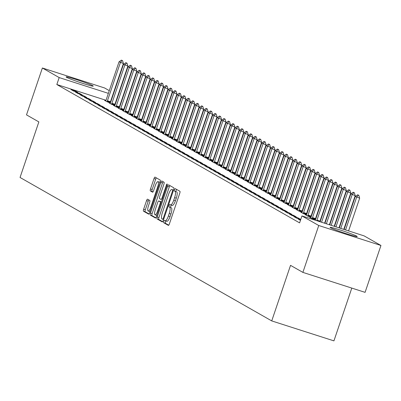 <?xml version="1.0" encoding="UTF-8"?>
<svg xmlns="http://www.w3.org/2000/svg" width="401" height="401" viewBox="0 0 401 401"><rect width="100%" height="100%" fill="white"/><g stroke="black" fill="none" stroke-linecap="round" stroke-linejoin="round"><path stroke-width="0.6" d="M163.819 221.357A1.263 0.346 -72.2 0 0 163.723 222.725L168.37 225.377A1.799 0.491 -72.2 0 0 168.395 225.387A1.799 0.491 -72.2 0 0 169.382 223.923L179.768 193.247A1.799 0.491 -72.2 0 0 179.909 191.292L175.257 188.645A1.263 0.346 -72.2 0 0 175.242 188.635A1.263 0.346 -72.2 0 0 174.55 189.663A1.263 0.346 -72.2 0 0 174.45 191.026L175.052 191.372A5.764 1.579 -72.2 0 1 174.605 197.623L173.743 200.179A5.764 1.579 -72.2 0 1 170.58 204.871A5.764 1.579 -72.2 0 1 170.495 204.836L169.894 204.49A1.263 0.346 -72.2 0 0 169.874 204.485A1.263 0.346 -72.2 0 0 169.182 205.512A1.263 0.346 -72.2 0 0 169.087 206.876L169.688 207.222A5.764 1.579 -72.2 0 1 169.242 213.472L168.375 216.029A5.764 1.579 -72.2 0 1 165.212 220.72A5.764 1.579 -72.2 0 1 165.132 220.685L164.53 220.339A1.263 0.346 -72.2 0 0 164.51 220.334A1.263 0.346 -72.2 0 0 163.819 221.357M165.989 220.966A1.263 0.346 -72.2 0 0 165.498 221.898A1.263 0.346 -72.2 0 0 165.402 223.267L168.756 225.177M176.605 189.407A1.263 0.346 -72.2 0 0 176.229 190.199A1.263 0.346 -72.2 0 0 176.129 191.568L175.052 191.372M171.352 205.122A1.263 0.346 -72.2 0 0 170.866 206.049A1.263 0.346 -72.2 0 0 170.766 207.417L169.688 207.222M92.781 85.719A14.321 0.792 -161.3 0 1 93.233 86.1A14.321 0.792 -161.3 0 1 81.298 82.892A14.321 0.792 -161.3 0 1 66.556 77.303A14.321 0.792 -161.3 0 1 66.105 76.922A14.321 0.792 -161.3 0 1 78.045 80.13A14.321 0.792 -161.3 0 1 92.781 85.719M356.765 236.174A14.321 0.792 -161.3 0 1 357.216 236.555A14.321 0.792 -161.3 0 1 345.281 233.347A14.321 0.792 -161.3 0 1 330.544 227.758A14.321 0.792 -161.3 0 1 330.093 227.372A14.321 0.792 -161.3 0 1 342.028 230.585A14.321 0.792 -161.3 0 1 356.765 236.174M147.563 199.187A1.799 0.491 -72.2 0 0 147.538 199.172A1.799 0.491 -72.2 0 0 146.545 200.64L143.633 209.247A1.799 0.491 -72.2 0 0 143.498 211.197L148.661 214.144A1.799 0.491 -72.2 0 0 148.686 214.154A1.799 0.491 -72.2 0 0 149.673 212.685L160.054 182.014A1.799 0.491 -72.2 0 0 160.194 180.059L155.032 177.117A1.799 0.491 -72.2 0 0 155.007 177.102A1.799 0.491 -72.2 0 0 154.019 178.57L150.5 188.966A1.799 0.491 -72.2 0 0 150.36 190.921L152.57 192.179A1.799 0.491 -72.2 0 0 152.596 192.189A1.799 0.491 -72.2 0 0 153.583 190.726L155.327 185.568A4.822 1.318 -72.2 0 1 157.974 181.648A4.822 1.318 -72.2 0 1 157.668 186.901L150.836 207.096A4.822 1.318 -72.2 0 1 148.19 211.021A4.822 1.318 -72.2 0 1 148.495 205.763L149.633 202.4A1.799 0.491 -72.2 0 0 149.773 200.445L147.563 199.187M105.999 100.3L56.827 84.521L299.597 222.881L301.948 215.939L364.143 235.898L380.95 245.477L318.75 225.512L301.948 215.939M56.827 84.521L59.178 77.573L42.376 67.995L104.571 87.959L109.278 90.641M380.95 245.477L365.085 292.354L302.885 272.389L290.535 265.352L271.733 320.91L20.05 177.468L38.857 121.909L26.506 114.871L42.376 67.995M302.885 272.389L318.75 225.512M157.242 217.001A1.799 0.491 -72.2 0 0 157.102 218.956L162.265 221.898A1.799 0.491 -72.2 0 0 162.295 221.908A1.799 0.491 -72.2 0 0 163.282 220.445L173.663 189.768A1.799 0.491 -72.2 0 0 173.803 187.813L168.641 184.871A1.799 0.491 -72.2 0 0 168.615 184.861A1.799 0.491 -72.2 0 0 167.628 186.325L157.242 217.001L158.926 217.542A1.799 0.491 -72.2 0 0 158.786 219.492L162.651 221.698M155.463 218.019L150.3 215.076A1.799 0.491 -72.2 0 1 150.44 213.121L160.821 182.45A1.799 0.491 -72.2 0 1 161.809 180.981A1.799 0.491 -72.2 0 1 161.839 180.991L164.044 182.255A1.799 0.491 -72.2 0 1 163.909 184.204L159.693 196.645A1.799 0.491 -72.2 0 0 159.558 198.6L161.022 199.437A1.799 0.491 -72.2 0 0 161.047 199.447A1.799 0.491 -72.2 0 0 162.039 197.979L166.42 185.031A1.263 0.346 -72.2 0 1 167.112 184.004A1.263 0.346 -72.2 0 1 167.032 185.377L156.475 216.565A1.799 0.491 -72.2 0 1 155.488 218.029A1.799 0.491 -72.2 0 1 155.463 218.019L155.518 218.039M271.733 320.91L333.928 340.875L351.797 288.088M79.593 93.413L75.393 92.065L78.065 93.588L82.27 94.937L79.593 93.413L79.393 94.014M114.982 105.212L114.716 105.062M110.275 103.263L109.012 102.856L111.689 104.38L114.902 105.413M88.511 98.496L84.305 97.147L86.982 98.671L91.182 100.019L88.511 98.496L88.305 99.097M123.894 110.29L123.633 110.14M119.192 108.345L117.929 107.939L120.601 109.463L123.819 110.496M97.423 103.578L93.222 102.225L95.894 103.754L100.1 105.102L97.423 103.578L97.222 104.175M132.811 115.373L132.546 115.222M128.109 113.423L126.841 113.017L129.518 114.541L132.736 115.573M106.34 108.656L102.14 107.308L104.811 108.831L109.017 110.18L106.34 108.656L106.135 109.257M141.728 120.455L141.463 120.305M137.022 118.506L135.759 118.1L138.435 119.623L141.648 120.656M115.257 113.739L111.052 112.39L113.729 113.914L117.929 115.262L115.257 113.739L115.052 114.34M150.641 125.538L150.375 125.383M145.939 123.588L144.676 123.182L147.347 124.706L150.565 125.739M124.17 118.821L119.969 117.473L122.641 118.997L126.846 120.345L124.17 118.821L123.969 119.418M159.558 130.616L159.292 130.465M154.851 128.666L153.588 128.26L156.265 129.789L159.478 130.816M133.087 123.899L128.881 122.551L131.558 124.074L135.759 125.423L133.087 123.899L132.881 124.5M168.475 135.698L168.209 135.548M163.768 133.749L162.505 133.343L165.177 134.866L168.395 135.899M141.999 128.982L137.799 127.633L140.475 129.157L144.676 130.505L141.999 128.982L141.799 129.583M177.387 140.781L177.122 140.631M172.686 138.831L171.417 138.425L174.094 139.949L177.312 140.982M150.916 134.064L146.716 132.716L149.388 134.24L153.593 135.588L150.916 134.064L150.716 134.666M186.305 145.859L186.039 145.708M181.598 143.914L180.335 143.508L183.011 145.032L186.224 146.064M159.834 139.142L155.628 137.794L158.305 139.317L162.505 140.671L159.834 139.142L159.628 139.743M195.217 150.941L194.956 150.791M190.515 148.992L189.252 148.586L191.924 150.109L195.142 151.142M168.746 144.225L164.545 142.876L167.222 144.4L171.422 145.748L168.746 144.225L168.545 144.826M204.134 156.024L203.868 155.874M199.432 154.074L198.164 153.668L200.841 155.192L204.059 156.225M177.663 149.307L173.463 147.959L176.134 149.483L180.34 150.831L177.663 149.307L177.458 149.909M213.051 161.107L212.786 160.951M208.345 159.157L207.081 158.751L209.758 160.275L212.971 161.307M186.58 154.39L182.375 153.042L185.051 154.565L189.252 155.914L186.58 154.39L186.375 154.986M221.964 166.184L221.698 166.034M217.262 164.235L215.999 163.829L218.67 165.352L221.888 166.385M195.493 159.468L191.292 158.119L193.964 159.643L198.169 160.991L195.493 159.468L195.292 160.069M230.881 171.267L230.615 171.117M226.179 169.317L224.911 168.911L227.588 170.435L230.806 171.468M204.41 164.55L200.204 163.202L202.881 164.726L207.081 166.074L204.41 164.55L204.204 165.152M239.798 176.35L239.532 176.199M235.091 174.4L233.828 173.994L236.5 175.518L239.718 176.55M213.327 169.633L209.121 168.285L211.798 169.808L215.999 171.157L213.327 169.633L213.121 170.235M248.71 181.427L248.445 181.277M244.008 179.478L242.745 179.077L245.417 180.6L248.635 181.633M222.239 174.711L218.039 173.362L220.71 174.886L224.916 176.239L222.239 174.711L222.039 175.312M257.627 186.51L257.362 186.36M252.921 184.56L251.658 184.154L254.334 185.678L257.547 186.711M231.156 179.793L226.951 178.445L229.628 179.969L233.828 181.317L231.156 179.793L230.951 180.395M266.54 191.593L266.279 191.442M261.838 189.643L260.575 189.237L263.246 190.761L266.464 191.793M240.069 184.876L235.868 183.528L238.545 185.051L242.745 186.4L240.069 184.876L239.868 185.478M275.457 196.675L275.191 196.52M270.755 194.726L269.487 194.32L272.164 195.843L275.382 196.876M248.986 189.959L244.785 188.605L247.457 190.134L251.663 191.483L248.986 189.959L248.78 190.555M284.374 201.753L284.108 201.603M279.667 199.803L278.404 199.397L281.081 200.921L284.294 201.954M257.903 195.036L253.698 193.688L256.374 195.212L260.575 196.56L257.903 195.036L257.698 195.638M293.286 206.836L293.026 206.685M288.585 204.886L287.322 204.48L289.993 206.004L293.211 207.036M266.815 200.119L262.615 198.771L265.287 200.294L269.492 201.643L266.815 200.119L266.615 200.721M302.204 211.918L301.938 211.768M297.502 209.969L296.234 209.563L298.91 211.086L302.128 212.119M275.733 205.202L271.532 203.853L274.204 205.377L278.409 206.726L275.733 205.202L275.527 205.803M311.121 216.996L310.855 216.846M306.414 215.046L305.151 214.64L307.828 216.169L311.041 217.202M284.65 210.279L280.444 208.931L283.121 210.455L287.322 211.808L284.65 210.279L284.444 210.881M314.479 219.959L315.331 220.129M293.562 215.362L289.362 214.014L292.033 215.537L296.239 216.886L293.562 215.362L293.362 215.964M300.454 220.339L298.274 219.096L300.62 219.848M115.603 103.383L115.267 103.278M110.806 101.844L110.47 101.739M329.812 224.62L329.502 224.44M325.356 222.079L325.046 221.903M320.895 219.537L320.589 219.362M316.439 216.996L316.133 216.821M311.983 214.455L311.672 214.279M307.522 211.913L307.216 211.738M303.066 209.372L302.76 209.197M298.61 206.836L298.299 206.655M294.149 204.294L293.843 204.119M289.692 201.753L289.387 201.578M285.236 199.212L284.926 199.036M280.78 196.67L280.469 196.495M276.319 194.129L276.013 193.954M271.863 191.588L271.552 191.412M267.407 189.051L267.096 188.871M262.946 186.51L262.64 186.335M258.49 183.969L258.179 183.793M254.034 181.427L253.723 181.252M249.572 178.886L249.267 178.711M245.116 176.345L244.81 176.169M240.66 173.803L240.349 173.628M236.199 171.267L235.893 171.092M231.743 168.726L231.437 168.55M227.287 166.184L226.976 166.009M222.826 163.643L222.52 163.468M218.37 161.102L218.064 160.926M213.913 158.56L213.603 158.385M209.452 156.019L209.147 155.844M204.996 153.483L204.69 153.307M200.54 150.941L200.229 150.766M196.084 148.4L195.773 148.225M191.623 145.859L191.317 145.683M187.167 143.317L186.856 143.142M182.711 140.776L182.4 140.601M178.25 138.235L177.944 138.059M173.793 135.698L173.483 135.523M169.337 133.157L169.027 132.982M164.876 130.616L164.57 130.44M160.42 128.074L160.114 127.899M155.964 125.533L155.653 125.358M151.503 122.992L151.197 122.816M147.047 120.45L146.741 120.275M142.591 117.914L142.28 117.739M138.129 115.373L137.824 115.197M133.673 112.831L133.368 112.656M129.217 110.29L128.906 110.115M124.756 107.749L124.45 107.573M120.3 105.207L119.994 105.032M298.023 217.903L293.818 216.555L296.494 218.079L300.695 219.427L298.023 217.903L297.818 218.505M289.106 212.821L284.9 211.472L287.577 212.996L291.778 214.345L289.106 212.821L288.9 213.422M315.577 219.537L315.311 219.387M310.875 217.588L309.607 217.182L312.284 218.705L315.502 219.738M280.189 207.743L275.988 206.39L278.66 207.918L282.865 209.267L280.189 207.743L279.988 208.34M306.66 214.46L306.394 214.304M301.958 212.51L300.695 212.104L303.367 213.628L306.585 214.66M271.276 202.66L267.071 201.312L269.748 202.836L273.948 204.184L271.276 202.66L271.071 203.262M297.748 209.377L297.482 209.227M293.041 207.427L291.778 207.021L294.454 208.545L297.667 209.578M262.359 197.578L258.159 196.229L260.83 197.753L265.036 199.102L262.359 197.578L262.154 198.179M288.83 204.294L288.565 204.144M284.129 202.345L282.86 201.939L285.537 203.462L288.755 204.495M253.442 192.495L249.242 191.147L251.918 192.67L256.119 194.024L253.442 192.495L253.242 193.097M279.913 199.212L279.652 199.061M275.211 197.262L273.948 196.856L276.62 198.385L279.838 199.417M244.53 187.417L240.324 186.069L243.001 187.593L247.201 188.941L244.53 187.417L244.324 188.019M271.001 194.134L270.735 193.984M266.294 192.184L265.031 191.778L267.708 193.302L270.921 194.335M235.613 182.335L231.412 180.986L234.084 182.51L238.289 183.858L235.613 182.335L235.412 182.936M262.084 189.051L261.818 188.901M257.382 187.102L256.114 186.696L258.79 188.219L262.008 189.252M226.695 177.252L222.495 175.904L225.172 177.427L229.372 178.776L226.695 177.252L226.495 177.854M253.171 183.969L252.906 183.818M248.465 182.019L247.201 181.613L249.873 183.137L253.091 184.169M217.783 172.174L213.578 170.821L216.254 172.35L220.455 173.698L217.783 172.174L217.578 172.771M244.254 178.891L243.988 178.736M239.547 176.941L238.284 176.535L240.961 178.059L244.174 179.092M208.866 167.092L204.665 165.743L207.337 167.267L211.543 168.615L208.866 167.092L208.665 167.693M235.337 173.808L235.071 173.658M230.635 171.859L229.372 171.453L232.044 172.976L235.262 174.009M199.954 162.009L195.748 160.661L198.425 162.184L202.625 163.533L199.954 162.009L199.748 162.611M226.425 168.726L226.159 168.575M221.718 166.776L220.455 166.37L223.131 167.894L226.344 168.926M191.036 156.926L186.836 155.578L189.508 157.102L193.713 158.455L191.036 156.926L190.831 157.528M217.507 163.643L217.242 163.493M212.806 161.698L211.538 161.292L214.214 162.816L217.432 163.849M182.119 151.849L177.919 150.5L180.59 152.024L184.796 153.372L182.119 151.849L181.919 152.45M208.59 158.565L208.33 158.415M203.888 156.616L202.625 156.21L205.297 157.733L208.515 158.766M173.207 146.766L169.001 145.418L171.678 146.941L175.879 148.29L173.207 146.766L173.001 147.367M199.678 153.483L199.412 153.332M194.971 151.533L193.708 151.127L196.385 152.651L199.598 153.683M164.29 141.683L160.089 140.335L162.761 141.859L166.966 143.207L164.29 141.683L164.089 142.285M190.761 148.4L190.495 148.25M186.059 146.45L184.791 146.044L187.468 147.573L190.686 148.601M155.372 136.606L151.172 135.257L153.849 136.781L158.049 138.129L155.372 136.606L155.172 137.202M181.843 143.322L181.583 143.167M177.142 141.373L175.879 140.967L178.55 142.49L181.768 143.523M146.46 131.523L142.255 130.175L144.931 131.698L149.132 133.047L146.46 131.523L146.255 132.124M172.931 138.24L172.666 138.089M168.225 136.29L166.961 135.884L169.638 137.408L172.851 138.44M137.543 126.44L133.343 125.092L136.014 126.616L140.22 127.964L137.543 126.44L137.343 127.042M164.014 133.157L163.748 133.007M159.312 131.207L158.049 130.801L160.721 132.325L163.939 133.358M128.631 121.363L124.425 120.009L127.102 121.538L131.302 122.886L128.631 121.363L128.425 121.959M155.102 128.074L154.836 127.924M150.395 126.13L149.132 125.724L151.804 127.247L155.022 128.28M119.714 116.28L115.508 114.932L118.185 116.455L122.385 117.804L119.714 116.28L119.508 116.881M146.185 122.997L145.919 122.846M141.483 121.047L140.215 120.641L142.891 122.165L146.109 123.197M110.796 111.197L106.596 109.849L109.267 111.373L113.473 112.721L110.796 111.197L110.596 111.799M137.267 117.914L137.002 117.764M132.566 115.964L131.302 115.558L133.974 117.082L137.192 118.115M101.884 106.115L97.679 104.766L100.355 106.29L104.556 107.638L101.884 106.115L101.679 106.716M128.355 112.831L128.089 112.681M123.648 110.882L122.385 110.475L125.062 112.004L128.275 113.037M92.967 101.037L88.766 99.689L91.438 101.212L95.644 102.561L92.967 101.037L92.761 101.633M119.438 107.754L119.172 107.598M114.736 105.804L113.468 105.398L116.145 106.922L119.363 107.954M84.05 95.954L79.849 94.606L82.526 96.13L86.726 97.478L84.05 95.954L83.849 96.556M110.521 102.671L110.26 102.521M105.819 100.721L104.556 100.315L107.227 101.839L110.445 102.872M75.137 90.872L70.932 89.523L73.609 91.047L77.809 92.395L75.137 90.872L74.932 91.473M117.954 96.441L117.618 96.33M113.157 94.902L112.821 94.791M108.36 93.358L59.178 77.573M113.428 93.007L113.734 93.182M117.884 95.548L118.195 95.724M165.302 220.74L166.811 221.222A5.764 1.579 -72.2 0 0 166.896 221.262A5.764 1.579 -72.2 0 0 170.059 216.57L168.375 216.029M171.367 207.758A5.764 1.579 -72.2 0 1 170.921 214.014L170.059 216.57M170.671 204.891L172.174 205.372A5.764 1.579 -72.2 0 0 172.26 205.412A5.764 1.579 -72.2 0 0 175.422 200.721L173.743 200.179M176.736 191.914A5.764 1.579 -72.2 0 1 176.29 198.164L175.422 200.721M169.939 185.608A1.799 0.491 -72.2 0 0 169.307 186.866L158.926 217.542M162.59 219.237A1.263 0.346 -72.2 0 0 162.611 219.247A1.263 0.346 -72.2 0 0 163.302 218.219L172.415 191.292A1.263 0.346 -72.2 0 0 172.515 189.924L171.879 189.563A5.764 1.579 -72.2 0 0 171.798 189.528A5.764 1.579 -72.2 0 0 168.636 194.219L162.405 212.625A5.764 1.579 -72.2 0 0 161.959 218.876L162.59 219.237M171.879 189.563L173.553 190.099A5.764 1.579 -72.2 0 0 173.478 190.064A5.764 1.579 -72.2 0 0 173.387 190.049M155.849 217.818L151.979 215.618L150.3 215.076M163.132 181.733A1.799 0.491 -72.2 0 0 162.505 182.986L152.119 213.663A1.799 0.491 -72.2 0 0 151.979 215.618M155.327 209.558A4.822 1.318 -72.2 0 0 155.022 214.811A4.822 1.318 -72.2 0 0 157.668 210.891L160.074 203.773A1.799 0.491 -72.2 0 0 160.215 201.823L158.751 200.986A1.799 0.491 -72.2 0 0 158.721 200.976A1.799 0.491 -72.2 0 0 157.733 202.44L155.327 209.558M155.022 214.811L156.706 215.352A4.822 1.318 -72.2 0 0 156.881 215.367M160.375 201.508A1.799 0.491 -72.2 0 1 160.405 201.513A1.799 0.491 -72.2 0 1 160.43 201.528L161.382 202.069M148.19 211.021L149.874 211.558A4.822 1.318 -72.2 0 0 150.049 211.573M159.919 182.425A4.822 1.318 -72.2 0 0 159.653 182.184L157.974 181.648M156.33 177.854A1.799 0.491 -72.2 0 0 155.698 179.112L152.179 189.508A1.799 0.491 -72.2 0 0 152.039 191.457L152.956 191.979M148.856 199.924A1.799 0.491 -72.2 0 0 148.23 201.177L145.317 209.783A1.799 0.491 -72.2 0 0 145.177 211.738L149.042 213.944M348.584 230.906L359.667 198.174L355.301 196.44L344.123 229.472M358.835 195.322L357.662 194.776L358.835 195.322L359.667 198.174M345.562 229.933L356.639 197.202L358.334 195.157M355.301 196.44L357.662 194.776M343.792 229.367L355.211 195.633L350.845 193.899L339.326 227.933M354.379 192.781L353.206 192.234L354.379 192.781L355.211 195.633M340.765 228.395L352.183 194.66L353.872 192.615M350.845 193.899L353.206 192.234M338.995 227.828L350.75 193.092L346.389 191.357L334.529 226.395M349.918 190.239L348.745 189.698L349.918 190.239L350.75 193.092M335.968 226.856L347.727 192.119L349.416 190.079M346.389 191.357L348.745 189.698M334.198 226.289L346.294 190.55L341.933 188.816L329.732 224.856M345.462 187.698L344.289 187.157L345.462 187.698L346.294 190.55M331.171 225.317L343.266 189.578L344.96 187.538M341.933 188.816L344.289 187.157M329.401 224.75L341.837 188.009L337.472 186.275L324.935 223.317M341.005 185.157L339.832 184.615L341.005 185.157L341.837 188.009M326.374 223.778L338.81 187.036L340.499 184.996M337.472 186.275L339.832 184.615M324.604 223.212L337.376 185.468L333.015 183.738L320.138 221.778M336.549 182.615L335.376 182.074L336.549 182.615L337.376 185.468M321.577 222.239L334.354 184.5L336.043 182.455M333.015 183.738L335.376 182.074M319.833 221.678L319.833 221.663A1.835 0.501 107.8 0 1 319.993 221.126L332.92 182.926L328.559 181.197L315.627 219.392A1.835 0.501 107.8 0 1 315.432 219.903L315.291 220.219M332.088 180.074L330.915 179.533L332.088 180.074L332.92 182.926M319.833 221.663L316.81 220.69A1.835 0.501 107.8 0 1 316.965 220.154L329.893 181.959L331.587 179.914M328.559 181.197L330.915 179.533M315.246 219.658L315.376 219.121A1.835 0.501 107.8 0 1 315.532 218.585L328.464 180.39L324.098 178.656L311.171 216.851A1.835 0.501 107.8 0 1 310.97 217.367L310.76 217.843M327.632 177.538L326.459 176.991L327.632 177.538L328.464 180.39M312.224 218.675L312.349 218.149A1.835 0.501 107.8 0 1 312.509 217.613L325.437 179.417L327.126 177.372M324.098 178.656L326.459 176.991M310.79 217.116L310.92 216.58A1.835 0.501 107.8 0 1 311.076 216.044L324.003 177.849L319.642 176.114L306.715 214.309A1.835 0.501 107.8 0 1 306.514 214.826L306.304 215.302M323.176 174.996L322.003 174.45L323.176 174.996L324.003 177.849M307.767 216.134L307.893 215.608A1.835 0.501 107.8 0 1 308.048 215.071L320.98 176.876L322.67 174.831M319.642 176.114L322.003 174.45M306.329 214.575L306.459 214.039A1.835 0.501 107.8 0 1 306.62 213.502L319.547 175.307L315.186 173.573L302.254 211.768A1.835 0.501 107.8 0 1 302.058 212.284L301.848 212.761M318.715 172.455L317.542 171.914L318.715 172.455L319.547 175.307M303.306 213.593L303.437 213.071A1.835 0.501 107.8 0 1 303.592 212.53L316.519 174.335L318.214 172.295M315.186 173.573L317.542 171.914M301.873 212.039L302.003 211.502A1.835 0.501 107.8 0 1 302.164 210.961L315.091 172.766L310.725 171.032L297.798 209.227A1.835 0.501 107.8 0 1 297.597 209.743L297.387 210.219M314.259 169.914L313.086 169.372L314.259 169.914L315.091 172.766M298.85 211.051L298.976 210.53A1.835 0.501 107.8 0 1 299.136 209.989L312.063 171.793L313.752 169.753M310.725 171.032L313.086 169.372M297.417 209.497L297.547 208.961A1.835 0.501 107.8 0 1 297.702 208.42L310.63 170.225L306.269 168.49L293.342 206.69A1.835 0.501 107.8 0 1 293.141 207.202L292.93 207.678M309.803 167.372L308.63 166.831L309.803 167.372L310.63 170.225M294.394 208.51L294.519 207.989A1.835 0.501 107.8 0 1 294.68 207.452L307.607 169.252L309.296 167.212M306.269 168.49L308.63 166.831M292.956 206.956L293.091 206.42A1.835 0.501 107.8 0 1 293.246 205.878L306.174 167.683L301.813 165.954L288.88 204.149A1.835 0.501 107.8 0 1 288.685 204.66L288.474 205.137M305.341 164.831L304.169 164.29L305.341 164.831L306.174 167.683M289.933 205.969L290.063 205.447A1.835 0.501 107.8 0 1 290.219 204.911L303.146 166.716L304.84 164.671M301.813 165.954L304.169 164.29M288.499 204.415L288.63 203.878A1.835 0.501 107.8 0 1 288.79 203.342L301.717 165.147L297.352 163.413L284.424 201.608A1.835 0.501 107.8 0 1 284.224 202.119L284.018 202.595M300.885 162.29L299.712 161.748L300.885 162.29L301.717 165.147M285.477 203.427L285.607 202.906A1.835 0.501 107.8 0 1 285.763 202.37L298.69 164.174L300.379 162.129M297.352 163.413L299.712 161.748M284.043 201.873L284.174 201.337A1.835 0.501 107.8 0 1 284.329 200.801L297.261 162.605L292.895 160.871L279.968 199.066A1.835 0.501 107.8 0 1 279.768 199.583L279.557 200.059M296.429 159.753L295.256 159.207L296.429 159.753L297.261 162.605M281.021 200.891L281.146 200.365A1.835 0.501 107.8 0 1 281.307 199.828L294.234 161.633L295.923 159.588M292.895 160.871L295.256 159.207M279.582 199.332L279.718 198.796A1.835 0.501 107.8 0 1 279.873 198.259L292.8 160.064L288.439 158.33L275.507 196.525A1.835 0.501 107.8 0 1 275.312 197.041L275.101 197.518M291.968 157.212L290.795 156.666L291.968 157.212L292.8 160.064M276.56 198.35L276.69 197.823A1.835 0.501 107.8 0 1 276.845 197.287L289.778 159.092L291.467 157.047M288.439 158.33L290.795 156.666M275.126 196.791L275.256 196.254A1.835 0.501 107.8 0 1 275.417 195.718L288.344 157.523L283.978 155.788L271.051 193.984A1.835 0.501 107.8 0 1 270.85 194.5L270.645 194.976M287.512 154.671L286.339 154.129L287.512 154.671L288.344 157.523M272.104 195.808L272.234 195.287A1.835 0.501 107.8 0 1 272.389 194.746L285.317 156.55L287.006 154.51M283.978 155.788L286.339 154.129M270.67 194.254L270.8 193.718A1.835 0.501 107.8 0 1 270.956 193.177L283.888 154.981L279.522 153.247L266.595 191.442A1.835 0.501 107.8 0 1 266.394 191.959L266.184 192.435M283.056 152.129L281.883 151.588L283.056 152.129L283.888 154.981M267.647 193.267L267.773 192.746A1.835 0.501 107.8 0 1 267.933 192.204L280.86 154.009L282.55 151.969M279.522 153.247L281.883 151.588M266.209 191.713L266.344 191.177A1.835 0.501 107.8 0 1 266.5 190.635L279.427 152.44L275.066 150.706L262.139 188.906A1.835 0.501 107.8 0 1 261.938 189.417L261.728 189.894M278.595 149.588L277.422 149.047L278.595 149.588L279.427 152.44M263.186 190.726L263.317 190.204A1.835 0.501 107.8 0 1 263.472 189.668L276.404 151.468L278.093 149.428M275.066 150.706L277.422 149.047M261.753 189.172L261.883 188.635A1.835 0.501 107.8 0 1 262.043 188.094L274.971 149.899L270.605 148.169L257.678 186.365A1.835 0.501 107.8 0 1 257.477 186.876L257.272 187.352M274.139 147.047L272.966 146.505L274.139 147.047L274.971 149.899M258.73 188.184L258.861 187.663A1.835 0.501 107.8 0 1 259.016 187.127L271.943 148.931L273.637 146.886M270.605 148.169L272.966 146.505M257.297 186.63L257.427 186.094A1.835 0.501 107.8 0 1 257.582 185.558L270.515 147.362L266.149 145.628L253.221 183.823A1.835 0.501 107.8 0 1 253.021 184.335L252.81 184.811M269.683 144.505L268.51 143.964L269.683 144.505L270.515 147.362M254.274 185.648L254.399 185.122A1.835 0.501 107.8 0 1 254.56 184.585L267.487 146.39L269.176 144.345M266.149 145.628L268.51 143.964M252.836 184.089L252.971 183.553A1.835 0.501 107.8 0 1 253.126 183.016L266.053 144.821L261.693 143.087L248.765 181.282A1.835 0.501 107.8 0 1 248.565 181.798L248.354 182.275M265.221 141.969L264.048 141.423L265.221 141.969L266.053 144.821M249.813 183.107L249.943 182.58A1.835 0.501 107.8 0 1 250.099 182.044L263.031 143.849L264.72 141.804M261.693 143.087L264.048 141.423M248.379 181.548L248.51 181.011A1.835 0.501 107.8 0 1 248.67 180.475L261.597 142.28L257.236 140.545L244.304 178.741A1.835 0.501 107.8 0 1 244.109 179.257L243.898 179.733M260.765 139.428L259.592 138.881L260.765 139.428L261.597 142.28M245.357 180.565L245.487 180.044A1.835 0.501 107.8 0 1 245.643 179.503L258.57 141.307L260.264 139.262M257.236 140.545L259.592 138.881M243.923 179.006L244.054 178.47A1.835 0.501 107.8 0 1 244.209 177.934L257.141 139.738L252.775 138.004L239.848 176.199A1.835 0.501 107.8 0 1 239.648 176.716L239.437 177.192M256.309 136.886L255.136 136.345L256.309 136.886L257.141 139.738M240.901 178.024L241.026 177.503A1.835 0.501 107.8 0 1 241.186 176.961L254.114 138.766L255.803 136.726M252.775 138.004L255.136 136.345M239.462 176.47L239.597 175.934A1.835 0.501 107.8 0 1 239.753 175.392L252.68 137.197L248.319 135.463L235.392 173.658A1.835 0.501 107.8 0 1 235.192 174.174L234.981 174.651M251.853 134.345L250.68 133.804L251.853 134.345L252.68 137.197M236.44 175.483L236.57 174.961A1.835 0.501 107.8 0 1 236.725 174.42L249.658 136.225L251.347 134.185M248.319 135.463L250.68 133.804M235.006 173.929L235.136 173.392A1.835 0.501 107.8 0 1 235.297 172.851L248.224 134.656L243.863 132.921L230.931 171.122A1.835 0.501 107.8 0 1 230.735 171.633L230.525 172.109M247.392 131.804L246.219 131.262L247.392 131.804L248.224 134.656M231.984 172.941L232.114 172.42A1.835 0.501 107.8 0 1 232.269 171.884L245.196 133.683L246.891 131.643M243.863 132.921L246.219 131.262M230.55 171.387L230.68 170.851A1.835 0.501 107.8 0 1 230.836 170.315L243.768 132.114L239.402 130.385L226.475 168.58A1.835 0.501 107.8 0 1 226.274 169.092L226.064 169.568M242.936 129.262L241.763 128.721L242.936 129.262L243.768 132.114M227.527 170.4L227.653 169.879A1.835 0.501 107.8 0 1 227.813 169.342L240.74 131.147L242.43 129.102M239.402 130.385L241.763 128.721M226.094 168.846L226.224 168.31A1.835 0.501 107.8 0 1 226.38 167.773L239.307 129.578L234.946 127.844L222.019 166.039A1.835 0.501 107.8 0 1 221.818 166.55L221.608 167.027M238.48 126.726L237.307 126.18L238.48 126.726L239.307 129.578M223.071 167.864L223.197 167.337A1.835 0.501 107.8 0 1 223.352 166.801L236.284 128.606L237.973 126.561M234.946 127.844L237.307 126.18M221.633 166.305L221.763 165.768A1.835 0.501 107.8 0 1 221.923 165.232L234.851 127.037L230.49 125.302L217.558 163.498A1.835 0.501 107.8 0 1 217.362 164.014L217.152 164.49M234.019 124.185L232.846 123.638L234.019 124.185L234.851 127.037M218.61 165.322L218.74 164.796A1.835 0.501 107.8 0 1 218.896 164.26L231.823 126.064L233.517 124.019M230.49 125.302L232.846 123.638M217.177 163.763L217.307 163.227A1.835 0.501 107.8 0 1 217.467 162.691L230.395 124.495L226.029 122.761L213.101 160.956A1.835 0.501 107.8 0 1 212.901 161.473L212.69 161.949M229.562 121.643L228.39 121.097L229.562 121.643L230.395 124.495M214.154 162.781L214.284 162.26A1.835 0.501 107.8 0 1 214.44 161.718L227.367 123.523L229.056 121.483M226.029 122.761L228.39 121.097M212.72 161.222L212.851 160.686A1.835 0.501 107.8 0 1 213.006 160.149L225.933 121.954L221.573 120.22L208.645 158.415A1.835 0.501 107.8 0 1 208.445 158.931L208.234 159.408M225.106 119.102L223.933 118.561L225.106 119.102L225.933 121.954M209.698 160.24L209.823 159.718A1.835 0.501 107.8 0 1 209.984 159.177L222.911 120.982L224.6 118.942M221.573 120.22L223.933 118.561M208.259 158.686L208.395 158.149A1.835 0.501 107.8 0 1 208.55 157.608L221.477 119.413L217.116 117.678L204.184 155.874A1.835 0.501 107.8 0 1 203.989 156.39L203.778 156.866M220.645 116.561L219.472 116.019L220.645 116.561L221.477 119.413M205.237 157.698L205.367 157.177A1.835 0.501 107.8 0 1 205.523 156.636L218.45 118.44L220.144 116.4M217.116 117.678L219.472 116.019M203.803 156.144L203.934 155.608A1.835 0.501 107.8 0 1 204.094 155.067L217.021 116.871L212.655 115.137L199.728 153.337A1.835 0.501 107.8 0 1 199.528 153.849L199.322 154.325M216.189 114.019L215.016 113.478L216.189 114.019L217.021 116.871M200.781 155.157L200.911 154.636A1.835 0.501 107.8 0 1 201.066 154.099L213.994 115.904L215.683 113.859M212.655 115.137L215.016 113.478M199.347 153.603L199.477 153.067A1.835 0.501 107.8 0 1 199.633 152.53L212.565 114.33L208.199 112.601L195.272 150.796A1.835 0.501 107.8 0 1 195.071 151.307L194.861 151.784M211.733 111.478L210.56 110.937L211.733 111.478L212.565 114.33M196.325 152.616L196.45 152.094A1.835 0.501 107.8 0 1 196.61 151.558L209.538 113.363L211.227 111.318M208.199 112.601L210.56 110.937M194.886 151.062L195.021 150.525A1.835 0.501 107.8 0 1 195.177 149.989L208.104 111.794L203.743 110.059L190.811 148.255A1.835 0.501 107.8 0 1 190.615 148.766L190.405 149.242M207.272 108.942L206.099 108.395L207.272 108.942L208.104 111.794M191.863 150.079L191.994 149.553A1.835 0.501 107.8 0 1 192.149 149.017L205.081 110.821L206.771 108.776M203.743 110.059L206.099 108.395M190.43 148.52L190.56 147.984A1.835 0.501 107.8 0 1 190.721 147.448L203.648 109.252L199.282 107.518L186.355 145.713A1.835 0.501 107.8 0 1 186.154 146.23L185.949 146.706M202.816 106.4L201.643 105.854L202.816 106.4L203.648 109.252M187.407 147.538L187.538 147.012A1.835 0.501 107.8 0 1 187.693 146.475L200.62 108.28L202.31 106.235M199.282 107.518L201.643 105.854M185.974 145.979L186.104 145.443A1.835 0.501 107.8 0 1 186.259 144.906L199.192 106.711L194.826 104.977L181.899 143.172A1.835 0.501 107.8 0 1 181.698 143.688L181.488 144.165M198.36 103.859L197.187 103.313L198.36 103.859L199.192 106.711M182.951 144.997L183.077 144.475A1.835 0.501 107.8 0 1 183.237 143.934L196.164 105.739L197.853 103.699M194.826 104.977L197.187 103.313M181.513 143.438L181.648 142.901A1.835 0.501 107.8 0 1 181.803 142.365L194.731 104.17L190.37 102.435L177.442 140.631A1.835 0.501 107.8 0 1 177.242 141.147L177.031 141.623M193.899 101.318L192.726 100.776L193.899 101.318L194.731 104.17M178.49 142.455L178.62 141.934A1.835 0.501 107.8 0 1 178.776 141.393L191.708 103.197L193.397 101.157M190.37 102.435L192.726 100.776M177.057 140.901L177.187 140.365A1.835 0.501 107.8 0 1 177.347 139.824L190.274 101.628L185.909 99.894L172.981 138.089A1.835 0.501 107.8 0 1 172.786 138.606L172.575 139.082M189.442 98.776L188.269 98.235L189.442 98.776L190.274 101.628M174.034 139.914L174.164 139.393A1.835 0.501 107.8 0 1 174.32 138.851L187.247 100.656L188.941 98.616M185.909 99.894L188.269 98.235M172.6 138.36L172.731 137.824A1.835 0.501 107.8 0 1 172.886 137.282L185.818 99.087L181.452 97.353L168.525 135.553A1.835 0.501 107.8 0 1 168.325 136.064L168.114 136.54M184.986 96.235L183.813 95.694L184.986 96.235L185.818 99.087M169.578 137.373L169.703 136.851A1.835 0.501 107.8 0 1 169.864 136.315L182.791 98.12L184.48 96.075M181.452 97.353L183.813 95.694M168.139 135.819L168.275 135.282A1.835 0.501 107.8 0 1 168.43 134.746L181.357 96.546L176.996 94.816L164.069 133.012A1.835 0.501 107.8 0 1 163.869 133.523L163.658 133.999M180.525 93.694L179.352 93.152L180.525 93.694L181.357 96.546M165.117 134.831L165.247 134.31A1.835 0.501 107.8 0 1 165.402 133.774L178.335 95.578L180.024 93.533M176.996 94.816L179.352 93.152M163.683 133.277L163.814 132.741A1.835 0.501 107.8 0 1 163.974 132.205L176.901 94.009L172.54 92.275L159.608 130.47A1.835 0.501 107.8 0 1 159.413 130.982L159.202 131.458M176.069 91.157L174.896 90.611L176.069 91.157L176.901 94.009M160.661 132.295L160.791 131.769A1.835 0.501 107.8 0 1 160.946 131.232L173.874 93.037L175.568 90.992M172.54 92.275L174.896 90.611M159.227 130.736L159.357 130.2A1.835 0.501 107.8 0 1 159.513 129.663L172.445 91.468L168.079 89.734L155.152 127.929A1.835 0.501 107.8 0 1 154.951 128.445L154.741 128.921M171.613 88.616L170.44 88.07L171.613 88.616L172.445 91.468M156.205 129.754L156.33 129.227A1.835 0.501 107.8 0 1 156.49 128.691L169.417 90.496L171.107 88.451M168.079 89.734L170.44 88.07M154.766 128.195L154.901 127.658A1.835 0.501 107.8 0 1 155.057 127.122L167.984 88.927L163.623 87.192L150.696 125.388A1.835 0.501 107.8 0 1 150.495 125.904L150.285 126.38M167.157 86.075L165.984 85.533L167.157 86.075L167.984 88.927M151.743 127.212L151.874 126.691A1.835 0.501 107.8 0 1 152.029 126.15L164.961 87.954L166.651 85.914M163.623 87.192L165.984 85.533M150.31 125.658L150.44 125.117A1.835 0.501 107.8 0 1 150.601 124.581L163.528 86.385L159.167 84.651L146.235 122.846A1.835 0.501 107.8 0 1 146.039 123.363L145.829 123.839M162.696 83.533L161.523 82.992L162.696 83.533L163.528 86.385M147.287 124.671L147.418 124.15A1.835 0.501 107.8 0 1 147.573 123.608L160.5 85.413L162.194 83.373M159.167 84.651L161.523 82.992M145.854 123.117L145.984 122.581A1.835 0.501 107.8 0 1 146.139 122.039L159.072 83.844L154.706 82.11L141.779 120.305A1.835 0.501 107.8 0 1 141.578 120.821L141.368 121.297M158.24 80.992L157.067 80.451L158.24 80.992L159.072 83.844M142.831 122.13L142.956 121.608A1.835 0.501 107.8 0 1 143.117 121.072L156.044 82.872L157.733 80.832M154.706 82.11L157.067 80.451M141.398 120.576L141.528 120.039A1.835 0.501 107.8 0 1 141.683 119.498L154.611 81.303L150.25 79.568L137.322 117.769A1.835 0.501 107.8 0 1 137.122 118.28L136.911 118.756M153.784 78.451L152.611 77.909L153.784 78.451L154.611 81.303M138.375 119.588L138.5 119.067A1.835 0.501 107.8 0 1 138.656 118.531L151.588 80.335L153.277 78.29M150.25 79.568L152.611 77.909M136.936 118.034L137.067 117.498A1.835 0.501 107.8 0 1 137.227 116.962L150.154 78.761L145.794 77.032L132.861 115.227A1.835 0.501 107.8 0 1 132.666 115.739L132.455 116.215M149.322 75.909L148.149 75.368L149.322 75.909L150.154 78.761M133.914 117.047L134.044 116.526A1.835 0.501 107.8 0 1 134.2 115.989L147.127 77.794L148.821 75.749M145.794 77.032L148.149 75.368M132.48 115.493L132.611 114.957A1.835 0.501 107.8 0 1 132.771 114.42L145.698 76.225L141.332 74.491L128.405 112.686A1.835 0.501 107.8 0 1 128.205 113.197L127.994 113.673M144.866 73.373L143.693 72.827L144.866 73.373L145.698 76.225M129.458 114.511L129.588 113.984A1.835 0.501 107.8 0 1 129.744 113.448L142.671 75.253L144.36 73.208M141.332 74.491L143.693 72.827M128.024 112.952L128.155 112.415A1.835 0.501 107.8 0 1 128.31 111.879L141.237 73.684L136.876 71.949L123.949 110.145A1.835 0.501 107.8 0 1 123.749 110.661L123.538 111.137M140.41 70.832L139.237 70.285L140.41 70.832L141.237 73.684M125.002 111.969L125.127 111.443A1.835 0.501 107.8 0 1 125.287 110.907L138.215 72.711L139.904 70.666M136.876 71.949L139.237 70.285M123.563 110.41L123.698 109.874A1.835 0.501 107.8 0 1 123.854 109.338L136.781 71.142L132.42 69.408L119.488 107.603A1.835 0.501 107.8 0 1 119.292 108.12L119.082 108.596M135.949 68.29L134.776 67.749L135.949 68.29L136.781 71.142M120.541 109.428L120.671 108.907A1.835 0.501 107.8 0 1 120.826 108.365L133.754 70.17L135.448 68.13M132.42 69.408L134.776 67.749M119.107 107.874L119.237 107.333A1.835 0.501 107.8 0 1 119.398 106.796L132.325 68.601L127.959 66.867L115.032 105.062A1.835 0.501 107.8 0 1 114.831 105.578L114.626 106.054M131.493 65.749L130.32 65.208L131.493 65.749L132.325 68.601M116.084 106.887L116.215 106.365A1.835 0.501 107.8 0 1 116.37 105.824L129.297 67.629L130.987 65.589M127.959 66.867L130.32 65.208M114.651 105.333L114.781 104.796A1.835 0.501 107.8 0 1 114.937 104.255L127.869 66.06L123.503 64.325L110.576 102.521A1.835 0.501 107.8 0 1 110.375 103.037L110.165 103.513M127.037 63.208L125.864 62.666L127.037 63.208L127.869 66.06M111.628 104.345L111.754 103.824A1.835 0.501 107.8 0 1 111.914 103.288L124.841 65.087L126.531 63.047M123.503 64.325L125.864 62.666M110.19 102.791L110.325 102.255A1.835 0.501 107.8 0 1 110.481 101.714L123.408 63.518L119.047 61.784L106.115 99.984A1.835 0.501 107.8 0 1 105.919 100.496L105.709 100.972M122.576 60.666L121.403 60.125L122.576 60.666L123.408 63.518M107.167 101.804L107.298 101.283A1.835 0.501 107.8 0 1 107.453 100.746L120.385 62.551L122.074 60.506M119.047 61.784L121.403 60.125M165.402 223.267L163.723 222.725M176.129 191.568L174.45 191.026M170.766 207.417L169.087 206.876M170.921 214.014L169.242 213.472M176.29 198.164L174.605 197.623M169.307 186.866L167.628 186.325M158.786 219.492L157.102 218.956M162.611 219.247L163.583 219.558L162.631 219.247M163.964 218.43L163.302 218.219M173.077 191.503L172.415 191.292M173.503 190.244L172.515 189.924M152.119 213.663L150.44 213.121M162.505 182.986L160.821 182.45M162.696 198.194L162.039 197.979M167.077 185.242L166.42 185.031M158.325 211.101L157.668 210.891M160.736 203.989L160.074 203.773M161.342 202.184L160.215 201.823M160.43 201.528L158.751 200.986M151.493 207.307L150.836 207.096M158.33 187.117L157.668 186.901M152.039 191.457L150.36 190.921M152.179 189.508L150.5 188.966M155.698 179.112L154.019 178.57M145.177 211.738L143.498 211.197M145.317 209.783L143.633 209.247M148.23 201.177L146.545 200.64M319.993 221.126L316.965 220.154M315.532 218.585L312.509 217.613M315.376 219.121L312.349 218.149M311.076 216.044L308.048 215.071M310.92 216.58L307.893 215.608M306.62 213.502L303.592 212.53M306.459 214.039L303.437 213.071M302.164 210.961L299.136 209.989M302.003 211.502L298.976 210.53M297.702 208.42L294.68 207.452M297.547 208.961L294.519 207.989M293.246 205.878L290.219 204.911M293.091 206.42L290.063 205.447M288.79 203.342L285.763 202.37M288.63 203.878L285.607 202.906M284.329 200.801L281.307 199.828M284.174 201.337L281.146 200.365M279.873 198.259L276.845 197.287M279.718 198.796L276.69 197.823M275.417 195.718L272.389 194.746M275.256 196.254L272.234 195.287M270.956 193.177L267.933 192.204M270.8 193.718L267.773 192.746M266.5 190.635L263.472 189.668M266.344 191.177L263.317 190.204M262.043 188.094L259.016 187.127M261.883 188.635L258.861 187.663M257.582 185.558L254.56 184.585M257.427 186.094L254.399 185.122M253.126 183.016L250.099 182.044M252.971 183.553L249.943 182.58M248.67 180.475L245.643 179.503M248.51 181.011L245.487 180.044M244.209 177.934L241.186 176.961M244.054 178.47L241.026 177.503M239.753 175.392L236.725 174.42M239.597 175.934L236.57 174.961M235.297 172.851L232.269 171.884M235.136 173.392L232.114 172.42M230.836 170.315L227.813 169.342M230.68 170.851L227.653 169.879M226.38 167.773L223.352 166.801M226.224 168.31L223.197 167.337M221.923 165.232L218.896 164.26M221.763 165.768L218.74 164.796M217.467 162.691L214.44 161.718M217.307 163.227L214.284 162.26M213.006 160.149L209.984 159.177M212.851 160.686L209.823 159.718M208.55 157.608L205.523 156.636M208.395 158.149L205.367 157.177M204.094 155.067L201.066 154.099M203.934 155.608L200.911 154.636M199.633 152.53L196.61 151.558M199.477 153.067L196.45 152.094M195.177 149.989L192.149 149.017M195.021 150.525L191.994 149.553M190.721 147.448L187.693 146.475M190.56 147.984L187.538 147.012M186.259 144.906L183.237 143.934M186.104 145.443L183.077 144.475M181.803 142.365L178.776 141.393M181.648 142.901L178.62 141.934M177.347 139.824L174.32 138.851M177.187 140.365L174.164 139.393M172.886 137.282L169.864 136.315M172.731 137.824L169.703 136.851M168.43 134.746L165.402 133.774M168.275 135.282L165.247 134.31M163.974 132.205L160.946 131.232M163.814 132.741L160.791 131.769M159.513 129.663L156.49 128.691M159.357 130.2L156.33 129.227M155.057 127.122L152.029 126.15M154.901 127.658L151.874 126.691M150.601 124.581L147.573 123.608M150.44 125.117L147.418 124.15M146.139 122.039L143.117 121.072M145.984 122.581L142.956 121.608M141.683 119.498L138.656 118.531M141.528 120.039L138.5 119.067M137.227 116.962L134.2 115.989M137.067 117.498L134.044 116.526M132.771 114.42L129.744 113.448M132.611 114.957L129.588 113.984M128.31 111.879L125.287 110.907M128.155 112.415L125.127 111.443M123.854 109.338L120.826 108.365M123.698 109.874L120.671 108.907M119.398 106.796L116.37 105.824M119.237 107.333L116.215 106.365M114.937 104.255L111.914 103.288M114.781 104.796L111.754 103.824M110.481 101.714L107.453 100.746M110.325 102.255L107.298 101.283M166.896 221.262L165.212 220.72M172.26 205.412L170.58 204.871M173.478 190.064L171.798 189.528M160.405 201.513L158.721 200.976"/></g></svg>
